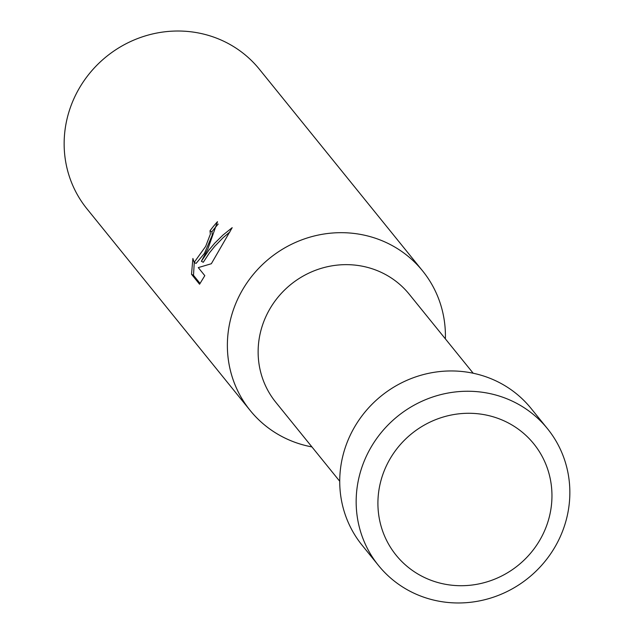 <?xml version="1.0" encoding="UTF-8"?>
<svg xmlns="http://www.w3.org/2000/svg" width="634" height="634" viewBox="0 0 634 634"><rect width="100%" height="100%" fill="white"/><g stroke="black" fill="none" stroke-linecap="round" stroke-linejoin="round"><path stroke-width="0.95" d="M389.466 459.88A88.538 84.663 141 0 0 421.61 576.076A88.538 84.663 141 0 0 540.406 539.114A88.538 84.663 141 0 0 508.262 422.918A88.538 84.663 141 0 0 389.466 459.88A88.538 84.663 141 0 0 421.61 576.076A88.538 84.663 141 0 0 540.406 539.114A88.538 84.663 141 0 0 508.262 422.918A88.538 84.663 141 0 0 389.466 459.88M473.194 373.236L409.247 294.239A85.852 82.103 141 0 0 269.331 309.836A85.852 82.103 141 0 0 275.782 402.265L339.729 481.261M311.92 446.915A110.918 106.076 141 0 1 250.176 410.475A110.918 106.076 141 0 1 241.839 291.061A110.918 106.076 141 0 1 365.897 235.531A110.918 106.076 141 0 1 445.385 338.881A110.918 106.076 141 0 0 422.609 270.908A110.918 106.076 141 0 0 241.839 291.061A110.918 106.076 141 0 0 311.92 446.907M207.833 249.051L201.374 261.279L208.8 250.24L214.688 243.234L222.97 235.071L232.187 227.669L211.336 263.736L198.283 267.603L204.806 275.663L199.559 284.222L191.516 274.276L192.894 258.474L194.155 262.405L205.678 246.372L210.369 234.168L209.997 230.824A110.918 106.076 -39 0 1 217.494 221.686L207.833 249.051M422.609 270.908L259.385 69.249A110.918 106.076 141 0 0 78.616 89.402A110.918 106.076 141 0 0 86.953 208.824L250.176 410.475M218.231 224.04A108.699 103.952 141 0 0 211.907 231.822L212.271 235.166L204.417 253.441L196.088 263.419M211.907 231.822L209.997 230.824M229.976 231.862L223.16 237.655L214.958 246.047L209.513 252.792L203.284 262.278L201.374 261.279M194.273 262.468L193.497 275.322L200.106 283.485M193.497 275.322L191.516 274.276M370.343 448.468A108.699 103.952 141 0 0 378.514 565.504A108.699 103.952 141 0 0 555.669 545.755A108.699 103.952 141 0 0 547.499 428.719A108.699 103.952 141 0 0 370.343 448.468M547.499 428.719L531.062 408.423A108.699 103.952 141 0 0 353.907 428.172A108.699 103.952 141 0 0 362.085 545.2L378.514 565.504M194.155 262.413L196.08 263.419"/></g></svg>
